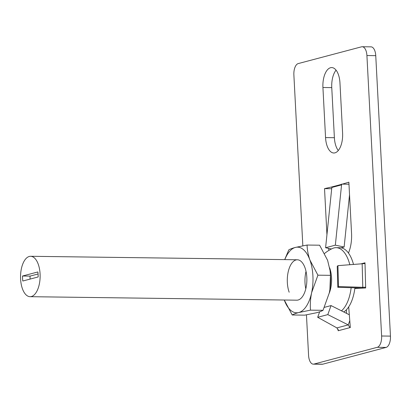 <?xml version="1.0" encoding="UTF-8"?>
<svg xmlns="http://www.w3.org/2000/svg" width="411" height="411" viewBox="0 0 411 411"><rect width="100%" height="100%" fill="white"/><g stroke="black" fill="none" stroke-linecap="round" stroke-linejoin="round"><path stroke-width="0.62" d="M338.099 329.149L338.145 330.752L350.316 327.531L348.698 306.889M375.752 55.66L366.92 55.542A10.1 4.896 -89.2 0 0 362.183 46.736L371.015 46.849A10.1 4.896 90.8 0 1 375.752 55.66L390.45 336.116A10.1 4.896 90.8 0 1 386.104 347.418L377.272 347.305L313.968 364.069L322.799 364.182A10.1 4.896 90.8 0 1 322.147 364.264L313.31 364.151A10.1 4.896 -89.2 0 0 313.968 364.069M377.272 347.305A10.1 4.896 -89.2 0 0 381.619 335.998L390.45 336.116M366.92 55.542L381.619 335.998M362.183 46.736A10.1 4.896 -89.2 0 0 361.526 46.818L298.222 63.582A10.1 4.896 -89.2 0 0 293.875 74.884L302.835 245.793M313.31 364.151A10.1 4.896 -89.2 0 1 308.574 355.34L306.452 314.857M325.553 137.587L322.928 87.502A17.673 8.569 90.8 0 1 331.677 67.574A17.673 8.569 90.8 0 1 339.969 82.991L342.594 133.072A17.673 8.569 90.8 0 1 333.84 153A17.673 8.569 90.8 0 1 325.553 137.587L334.384 137.7L331.759 87.62A17.673 8.569 90.8 0 1 336.064 70.163M360.632 263.954L364.999 262.799L365.019 263.554L337.934 265.64L338.494 286.559L362.79 287.304L362.091 288.044L365.672 287.957M362.163 263.841L362.79 287.304L365.651 287.217L365.672 287.972L354.837 288.496M326.94 234.763L324.526 188.634L331.841 186.938A3.031 2.625 -104.8 0 1 331.826 187.457L341.567 184.878A3.031 2.625 75.2 0 0 341.577 184.359L348.872 182.186L351.549 233.268A25.251 12.243 -89.2 0 1 348.451 253.053M328.446 248.342A25.251 12.243 -89.2 0 0 328.995 250.325M359.779 288.26L359.769 287.977M346.411 309.776L346.509 313.362M338.289 150.529A17.673 8.569 90.8 0 1 334.384 137.7M386.104 347.418L322.799 364.182M348.975 184.215L341.567 184.118M349.951 327.629L348.23 324.896L349.776 320.616M324.418 307.341L331.055 305.584L327.798 314.61L348.23 324.896L336.886 327.901L338.51 330.66M336.886 327.901L317.682 317.287L327.798 314.61M319.666 311.79L317.682 317.287M331.055 305.584L349.314 314.775M337.934 265.64L337.236 266.379L337.796 287.299L338.494 286.559M337.796 287.299L362.091 288.044M324.526 188.634L331.698 188.726M341.567 184.878L335.34 245.162L325.599 247.741L331.826 187.457M349.53 194.737L344.13 247.016L335.34 245.162M331.461 248.974L325.599 247.741M344.13 247.016L341.089 247.823M29.289 256.454A20.201 9.792 -89.2 0 0 20.55 277.713A20.201 9.792 -89.2 0 0 30.075 296.685A20.201 9.792 -89.2 0 0 31.385 296.521A20.201 9.792 -89.2 0 0 40.124 275.257A20.201 9.792 -89.2 0 0 30.604 256.289A20.201 9.792 -89.2 0 0 29.289 256.454M329.242 293.146A20.201 9.792 -89.2 0 0 329.627 267.792M324.577 253.459A35.346 35.346 0 0 1 332.602 248.434A32.823 15.911 90.8 0 1 333.999 247.931A32.823 15.911 90.8 0 1 336.136 247.663A32.823 15.911 90.8 0 1 349.833 264.756M351.158 287.71A32.823 15.911 90.8 0 1 341.474 310.824M343.74 311.97A32.823 15.911 -89.2 0 0 354.919 287.828M353.517 264.484A32.823 15.911 -89.2 0 0 339.907 247.715L336.136 247.663M22.538 276.012A16.106 7.809 -89.2 0 0 22.8 281.021L38.141 276.957A16.106 7.809 -89.2 0 0 37.874 271.954L22.538 276.012L30.044 276.11A16.106 7.809 -89.2 0 0 30.106 279.084M38.079 273.983L30.044 276.11M30.075 296.685L296.814 300.179A20.201 9.792 -89.2 0 0 305.753 288.995A20.201 9.792 -89.2 0 0 304.988 267.731A20.201 9.792 -89.2 0 0 297.343 259.783A20.201 9.792 -89.2 0 0 288.409 270.962A20.201 9.792 -89.2 0 0 289.169 292.231M306.025 271.378A20.201 9.792 -89.2 0 0 305.799 288.815M284.695 259.618L288.799 249.878C290.135 249.071 292.329 248.254 295.375 247.427A32.823 15.911 90.8 0 1 309.93 260.076L317.919 275.175L311.641 292.627C310.439 298.592 310.058 304.428 310.485 310.146L323.025 310.31L329.303 292.858L329.894 289.642L330.454 275.339L317.919 275.175M330.454 275.339L330.054 270.546L327.598 260.307L319.614 245.203L307.074 245.043L295.375 247.427A32.823 15.911 90.8 0 0 284.802 259.618M307.074 245.043C307.207 249.96 308.163 254.974 309.93 260.076A32.823 15.911 90.8 0 1 311.641 292.627A32.823 15.911 90.8 0 1 298.787 312.535L310.485 310.146M323.025 310.31C321.685 311.122 319.491 311.939 316.449 312.766L304.751 315.15L292.211 314.985C293.552 314.174 295.745 313.357 298.787 312.535A32.823 15.911 -89.2 0 1 284.273 300.015L292.211 314.985M330.054 270.546L330.141 271.229A32.823 15.911 90.8 0 1 329.899 289.591A32.823 15.911 90.8 0 1 329.874 289.765M365.651 287.217L365.019 263.554M341.577 184.359L331.841 186.938M331.759 87.62L322.928 87.502M30.604 256.289L297.343 259.783"/></g></svg>
